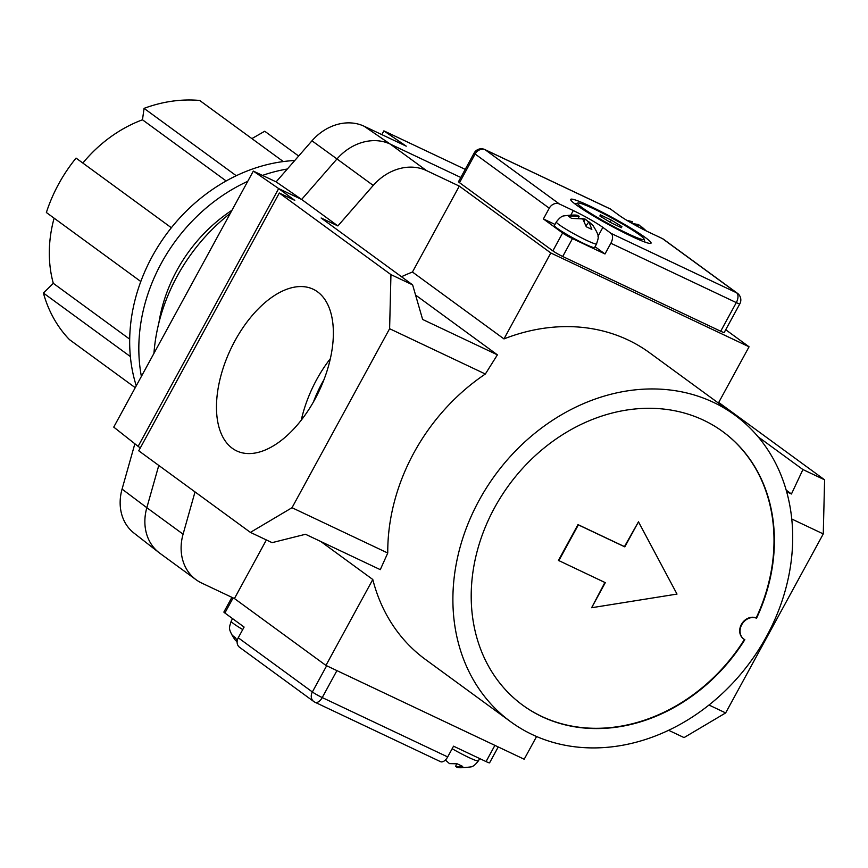<?xml version="1.0" encoding="UTF-8"?>
<svg xmlns="http://www.w3.org/2000/svg" width="868" height="868" viewBox="0 0 868 868"><rect width="100%" height="100%" fill="white"/><g stroke="black" fill="none" stroke-linecap="round" stroke-linejoin="round"><path stroke-width="1.3" d="M323.927 379.783A77.773 42.532 -64.7 0 0 313.511 401.797M317.569 291.843A89.426 48.912 -64.7 0 0 313.174 289.228A89.426 48.912 -64.7 0 0 232.765 344.954A89.426 48.912 -64.7 0 0 232.277 448.279A89.426 48.912 -64.7 0 0 236.671 450.904A89.426 48.912 -64.7 0 0 317.08 395.168A89.426 48.912 -64.7 0 0 317.569 291.843M330.361 358.658A89.426 48.912 -64.7 0 0 301.25 420.166M703.612 420.221A169.466 141.093 126.2 0 0 501.335 496.246A169.466 141.093 126.2 0 0 522.818 705.261A169.466 141.093 126.2 0 0 541.99 716.653A169.466 141.093 126.2 0 0 744.842 639.694A12.282 10.221 -53.8 0 1 743.789 639.032A12.282 10.221 -53.8 0 1 742.118 624.07A12.282 10.221 -53.8 0 1 756.549 618.222A169.466 141.093 126.2 0 0 722.784 431.613A169.466 141.093 126.2 0 0 703.612 420.221M522.634 705.12A169.466 141.093 126.2 0 0 541.621 716.382A169.466 141.093 126.2 0 0 744.451 639.466M298.668 156.034L264.729 131.242L251.883 138.598M713.366 402.318A189.929 158.139 -53.8 0 1 734.86 415.088A189.929 158.139 -53.8 0 1 758.925 649.34A189.929 158.139 -53.8 0 1 532.225 734.556A189.929 158.139 -53.8 0 1 510.742 721.785A189.929 158.139 -53.8 0 1 486.666 487.523A189.929 158.139 -53.8 0 1 713.366 402.318M734.86 415.088L649.568 352.755A189.929 158.139 126.2 0 0 628.074 339.985A189.929 158.139 126.2 0 0 503.972 338.911L412.452 272.031A189.929 158.139 126.2 0 0 401.483 276.729M283.304 161.556L199.683 100.46A143.263 119.285 126.2 0 0 144.066 108.37L142.471 119.795A126.891 105.657 126.2 0 0 82.851 163.065M236.248 175.727L144.066 108.37M171.354 227.742L76.048 158.095A143.263 119.285 126.2 0 0 46.373 212.519L140.811 281.525M230.302 213.333A171.918 143.144 126.2 0 0 153.94 353.395M158.963 552.58A49.118 40.894 -53.8 0 1 146.833 507.704L183.083 534.178A49.118 40.894 126.2 0 0 196.059 579.715L159.821 553.231A49.118 40.894 -53.8 0 1 158.963 552.58L133.954 533.061A48.12 40.069 -53.8 0 1 122.073 489.096L134.865 443.776M122.073 489.096L146.833 507.704L158.779 465.432M465.226 169.368L383.873 130.862L406.246 146.171L364.148 126.251A48.12 40.069 126.2 0 0 311.97 140.8L276.111 181.868L253.326 171.094L113.741 427.11L138.131 446.358L278.671 188.584L294.784 200.356L279.301 193.022L390.947 274.613L389.613 328.712L292.017 507.715L250.407 532.388L138.75 450.796L279.301 193.022M266.378 539.95L234.436 598.54L201.626 583.014A49.118 40.894 126.2 0 1 196.059 579.715M183.083 534.178L195.018 491.917M412.452 272.031L459.302 186.11L426.492 170.584A49.118 40.894 126.2 0 0 373.229 185.437L336.979 158.952A49.118 40.894 -53.8 0 1 390.253 144.099L460.81 177.484M250.407 532.388L272.085 542.652L305.514 534.276L380.282 569.647L387.757 553.024A189.929 158.139 -53.8 0 1 485.353 374.021L497.397 354.838L422.629 319.457L412.625 284.878L321.117 217.998L337.88 225.93L373.229 185.437M497.397 354.838L415.566 295.044M320.824 541.524L372.795 579.499A189.929 158.139 126.2 0 0 425.439 659.452L510.742 721.785M387.757 553.024L292.017 507.715M718.715 402.437L824.6 479.82L802.922 469.555L791.453 493.99L786.614 491.7M824.6 479.82L823.265 533.918L791.735 518.999M823.265 533.918L725.659 712.921L709.004 705.033M791.453 493.99L786.169 490.127M802.922 469.555L758.1 436.81M725.659 712.921L684.06 737.594L668.653 730.303M412.625 284.878L390.947 274.613M337.88 225.93L301.641 199.445L278.671 188.584L253.326 171.094M140.312 447.942L138.131 446.358M485.353 374.021L389.613 328.712M536.576 736.52L524.185 759.229L325.945 665.42L234.436 598.54M276.111 181.868L301.641 199.445L336.979 158.952L311.97 140.8M725.713 329.731L749.062 346.788L550.811 252.979L459.302 186.11M718.389 403.045L749.062 346.788M503.972 338.911L550.811 252.979M325.945 665.42L372.795 579.499M383.873 130.862L381.833 134.616M231.984 210.24A143.263 119.285 126.2 0 0 158.909 322.733M287.341 169.01A163.726 136.33 126.2 0 0 262.451 175.412M247.76 181.314A163.726 136.33 126.2 0 0 141.386 376.419M294.751 160.526A163.726 136.33 126.2 0 0 136.254 385.815M54.109 218.172A126.891 105.657 126.2 0 0 53.306 283.337L43.4 293.015A143.263 119.285 126.2 0 0 69.342 339.529L135.245 387.681M43.4 293.015L130.374 356.574M129.701 339.171L53.306 283.337M226.157 180.956L142.471 119.795M743.605 638.891A12.282 10.221 -53.8 0 1 743.42 638.761A12.282 10.221 -53.8 0 1 741.749 623.81A12.282 10.221 -53.8 0 1 756.18 617.951L756.549 618.222M756.18 617.951A169.466 141.093 126.2 0 0 722.599 431.483M638.479 521.809L624.45 546.601L577.99 524.619L558.46 560.413L605.3 582.667L591.629 607.73L677.007 594.081L638.479 521.809L624.819 546.873L578.348 524.88L558.829 560.685M604.887 582.482L591.629 607.73M237.224 640.779L235.402 637.654L232.125 635.257L234.837 639.64C227.633 628.031 229.195 628.378 231.181 621.163L232.559 618.613M233.112 597.911L224.877 613.003L244.103 627.054L238.244 637.785L312.371 691.959L326.661 665.756M498.243 746.947L489.585 762.82A8.192 0.716 -151.4 0 1 486.058 761.583L453.541 746.187L447.682 756.929A8.192 4.481 115.3 0 1 440.521 761.659L315.073 702.288A8.192 4.481 -64.7 0 0 322.234 697.568L447.682 756.929M224.877 613.003A8.192 0.716 -151.4 0 1 223.89 612.016L231.897 597.336M336.925 670.617L322.234 697.568A8.192 0.716 -151.4 0 1 312.371 691.959A8.192 6.814 -53.8 0 0 313.739 701.507A8.192 8.192 0 0 0 315.073 702.288A8.192 4.481 -64.7 0 1 314.661 702.049A8.192 6.814 -53.8 0 1 313.739 701.507L239.611 647.333A8.192 6.814 -53.8 0 1 238.244 637.785M445.382 760.021L449.461 763.612L457.165 763.797L462.709 766.422L456.503 766.835C456.861 768.028 461.7 768.039 471.02 766.878C473.049 766.639 475.512 764.632 478.398 760.845A22.926 1.996 -151.4 0 1 452.152 748.726M456.601 763.97L455.581 766.509M237.116 641.908L234.837 639.64M641.257 228.403L642.125 227.199L646.28 230.942M642.125 227.199L643.741 229.673M632.219 223.488L635.994 224.302L637.513 226.418M578.446 218.042L579.151 216.273L568.236 215.98L571.513 218.367L582.775 218.92L586.291 226.776L591.835 229.402L588.905 221.817L592.931 225.409C600.135 237.018 598.573 236.66 596.587 243.886L594.645 247.467A22.926 1.996 28.6 0 1 579.368 241.315A22.926 1.996 28.6 0 1 557.169 228.284A22.926 1.996 28.6 0 1 554.392 225.517L556.345 221.937A22.926 1.996 28.6 0 0 559.122 224.703A22.926 1.996 28.6 0 0 581.321 237.734A22.926 1.996 28.6 0 0 596.587 243.886M579.151 216.273L578.24 215.948C577.882 214.754 573.054 214.743 563.733 215.904C561.694 216.132 559.231 218.15 556.345 221.937M588.721 222.067L585.282 219.17L580.735 218.4M645.499 237.658A45.744 3.982 28.6 0 0 599.506 210.794A45.744 3.982 28.6 0 0 570.71 199.781A45.744 3.982 28.6 0 0 576.276 204.902A45.744 3.982 28.6 0 0 618.841 230.031A45.744 3.982 28.6 0 0 650.718 243.398A45.744 3.982 28.6 0 0 645.499 237.658M554.988 224.421L543.401 218.942L549.26 208.201L475.121 154.027L459.508 182.671L552.862 250.885L562.616 232.982A8.192 0.716 28.6 0 0 572.468 238.591L604.996 253.977L610.855 243.246A8.192 4.481 -64.7 0 0 611.094 233.405L602.859 227.383L597.987 236.313M543.401 218.942L562.616 232.982M572.468 238.591L562.714 256.494L720.69 331.24L736.303 302.606L610.855 243.246M611.094 233.405L736.541 292.766A8.192 4.481 115.3 0 1 736.303 302.606A8.192 0.716 28.6 0 0 739.829 303.843L724.216 332.487A8.192 0.716 -151.4 0 1 720.69 331.24M562.714 256.494A8.192 0.716 -151.4 0 1 552.862 250.885M459.508 182.671A8.192 0.716 -151.4 0 1 458.521 181.683L474.134 153.039A8.192 0.716 28.6 0 0 475.121 154.027A8.192 6.814 -53.8 0 1 485.223 149.795L559.35 203.969A8.192 6.814 126.2 0 0 549.26 208.201M570.992 214.787L573.292 210.566L559.35 203.969M573.292 210.566A24.564 2.137 -151.4 0 1 602.859 227.383M609.835 208.765A8.192 4.481 115.3 0 1 610.269 208.917A8.192 4.481 115.3 0 1 610.671 209.166L618.906 215.177A24.564 2.137 -151.4 0 0 648.472 232.006L662.414 238.591A8.192 6.814 -53.8 0 1 663.347 239.145L737.475 293.319A8.192 6.814 -53.8 0 0 736.541 292.766L662.414 238.591M604.996 253.977L595.047 246.718M586.095 225.745L588.905 221.817M584.251 220.96L585.282 219.17M627.607 220.797L632.371 221.655L626.88 220.363M633.955 223.781L638.501 224.552L641.94 227.449M631.752 223.217L632.371 221.655M637.47 226.342L638.501 224.552M593.267 214.949A37.78 3.288 28.6 0 0 627.553 233.525A37.78 3.288 28.6 0 0 644.067 239.047A37.78 3.288 28.6 0 0 628.497 227.611A37.78 3.288 28.6 0 0 577.98 203.014A37.78 3.288 28.6 0 0 593.267 214.949M644.067 239.047L644.891 241.803A39.83 3.472 -151.4 0 1 644.902 242.063M574.985 203.947A39.83 3.472 -151.4 0 1 575.224 203.817L577.98 203.014M599.875 216.002L610.443 222.447L621.455 227.731L621.889 226.57L611.322 220.114L600.32 214.83L599.875 216.002M610.15 222.273L611.322 220.114M621.293 227.655L621.889 226.57M364.148 126.251L390.253 144.099L426.492 170.584M242.736 629.56A22.926 1.996 -151.4 0 1 233.959 623.918A22.926 1.996 -151.4 0 1 231.181 621.163M486.058 761.583L494.901 745.362M610.671 209.166L485.223 149.795A8.192 4.481 115.3 0 0 484.821 149.556A8.192 8.192 0 0 0 474.134 153.039M478.398 760.845L479.646 758.545M739.829 303.843A8.192 8.192 0 0 0 737.475 293.319M484.821 149.556L610.269 208.917"/></g></svg>
